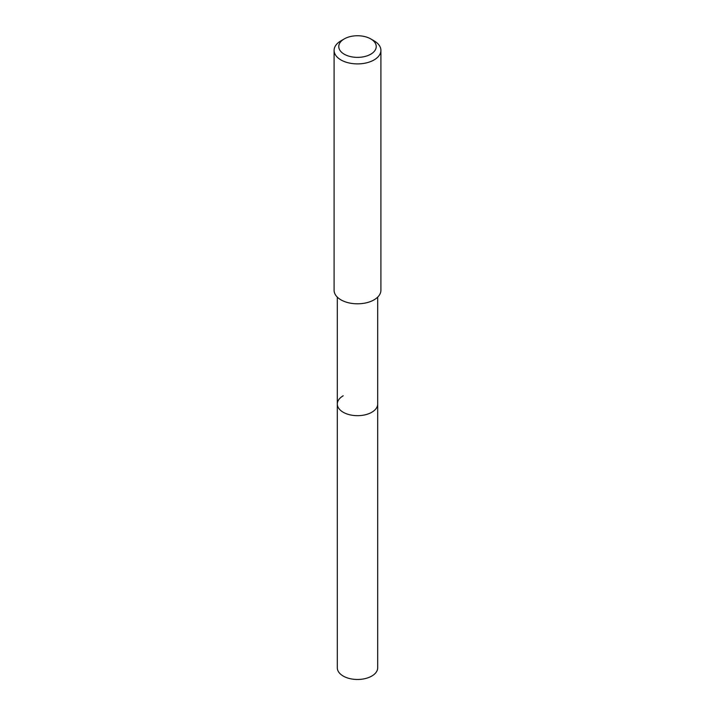 <?xml version="1.0" encoding="UTF-8"?>
<svg xmlns="http://www.w3.org/2000/svg" width="715" height="715" viewBox="0 0 715 715"><rect width="100%" height="100%" fill="white"/><g stroke="black" fill="none" stroke-linecap="round" stroke-linejoin="round"><path stroke-width="1.07" d="M337.31 297.127L337.31 667.819A20.19 11.655 0 0 0 349.769 678.589A20.19 11.655 0 0 0 371.782 676.059A20.19 11.655 0 0 0 377.69 667.819L377.69 404.02A20.19 11.655 180 0 1 371.782 412.269A20.19 11.655 180 0 1 349.769 414.789A20.19 11.655 180 0 1 337.31 404.02A20.19 11.655 180 0 1 343.218 395.779M337.31 404.02A20.19 11.655 0 0 0 349.769 414.789A20.19 11.655 0 0 0 371.782 412.269A20.19 11.655 0 0 0 377.69 404.02L377.69 297.127M334.093 50.39L334.093 290.281A23.407 13.514 0 0 0 348.545 302.776A23.407 13.514 0 0 0 374.052 299.844A23.407 13.514 0 0 0 380.907 290.281L380.907 50.39A23.407 13.514 180 0 1 374.052 59.944A23.407 13.514 180 0 1 348.545 62.875A23.407 13.514 180 0 1 334.093 50.39A23.407 13.514 180 0 1 340.948 40.827L344.255 38.914A18.733 10.814 180 0 1 370.745 38.914A18.733 10.814 180 0 1 370.745 54.206A18.733 10.814 180 0 1 344.255 54.206A18.733 10.814 180 0 1 344.255 38.914L340.948 40.827M370.745 38.914L374.052 40.827A23.407 13.514 180 0 1 380.907 50.39"/></g></svg>
